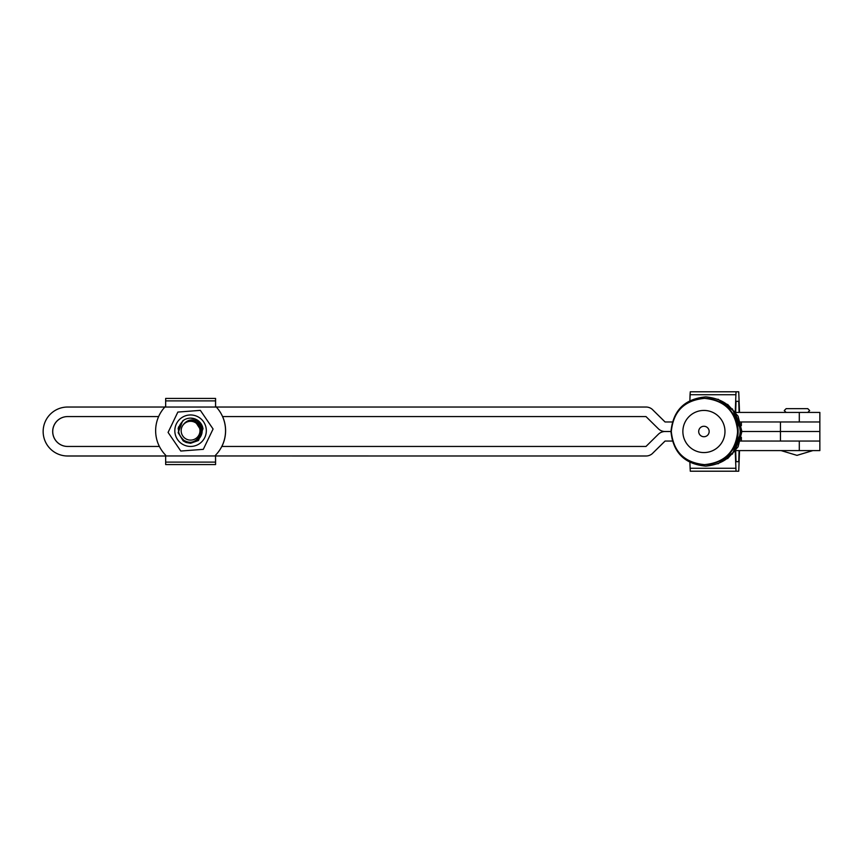 <?xml version="1.0" encoding="UTF-8"?>
<svg xmlns="http://www.w3.org/2000/svg" width="863" height="863" viewBox="0 0 863 863"><rect width="100%" height="100%" fill="white"/><g stroke="black" fill="none" stroke-linecap="round" stroke-linejoin="round"><path stroke-width="1.29" d="M740.476 421.964L819.85 421.964L780.443 421.964L780.443 431.5L741.878 431.5L738.092 446.829L727.606 458.631M799.3 421.964L799.3 412.428L819.85 412.428L819.85 431.5L741.878 431.5L738.092 416.171L727.606 404.369M741.285 437.746L741.285 441.058L740.465 441.058L819.85 441.058L741.36 441.036L741.36 437.347M799.3 441.058L799.3 450.594L819.85 450.594L819.85 431.5L780.443 431.5L780.443 441.036M764.327 441.058A6.354 5.75 90 0 1 764.888 441.036M771.684 441.036A6.354 5.75 -90 0 0 771.123 441.058M740.389 412.428L739.526 412.428L738.739 391.791L736.02 391.791L735.254 411.694L736.02 391.791L690.281 391.791L689.871 400.659L690.055 394.725L735.794 394.725L690.055 394.725L690.281 391.791L738.739 391.791L693 391.791L738.739 391.791L739.526 412.428L740.411 412.428M735.675 412.255L736.02 401.317L738.739 401.317L739.095 412.428L738.739 401.317L736.02 401.317L738.739 401.317L736.02 401.317L735.675 412.255M739.526 450.594L738.739 471.209L736.02 471.209L735.254 451.306M689.871 462.341L690.281 471.209L736.02 471.209M735.675 450.745L736.02 461.683L738.739 461.683L739.084 450.594M736.02 461.683L738.739 461.683M786.161 412.46L784.262 410.561L786.161 408.652L807.779 408.652L809.677 410.561L807.779 412.46M698.696 431.5A5.232 5.232 -90 0 0 703.928 436.732A5.232 5.232 -90 0 0 709.159 431.5A5.232 5.232 -90 0 0 703.928 426.268A5.232 5.232 -90 0 0 698.696 431.5M682.87 431.5A21.068 21.057 -90 0 0 703.928 452.568A21.068 21.057 -90 0 0 724.974 431.5A21.068 21.057 -90 0 0 703.928 410.432A21.068 21.057 -90 0 0 682.87 431.5M741.36 425.653L741.36 421.996L740.476 421.996M197.465 421.371A11.597 11.597 90 0 1 191.446 442.277A11.597 11.597 90 0 1 185.016 440.885M201.187 430.713L194.402 420.195M190.572 420.702L193.042 421.004M191.759 446.408A15.75 15.75 -90 0 0 206.279 429.515A15.75 15.75 -90 0 0 189.385 415.006A15.75 15.75 -90 0 0 174.865 431.899A15.75 15.75 -90 0 0 191.759 446.408M203.301 449.343L180.799 451.036L168.08 432.406L177.854 412.072L189.105 411.22L200.356 410.378L213.075 429.008L203.301 449.343L213.075 429.008M213.085 429.008L200.356 410.378M178.112 428.965L178.598 426.84M196.095 423.097A9.407 9.407 -90 0 0 182.956 425.179A9.407 9.407 -90 0 0 185.038 438.318A9.407 9.407 -90 0 0 198.177 436.236A9.407 9.407 -90 0 0 196.095 423.097M202.622 427.077L202.999 428.738L198.49 440.486L190.572 443.291L198.49 440.486L202.999 428.738L197.961 420.529A12.589 12.589 90 0 1 202.622 427.077L197.379 421.327C192.244 418.857 187.767 419.709 183.927 423.873C187.789 420.346 191.996 419.871 196.548 422.471C208.652 430.054 194.736 448.706 183.711 440.141C176.645 433.269 176.796 426.516 184.164 419.882A12.589 12.589 90 0 1 197.961 420.529L195.07 418.954L190.572 418.124L195.081 418.954L197.961 420.529L195.081 418.954L190.572 418.124M190.572 443.291L198.49 440.486L202.999 428.738L197.972 420.529L202.999 428.738L198.49 440.486L190.572 443.291L186.063 442.46L183.183 440.885L186.063 442.46L190.572 443.291L186.063 442.46L183.172 440.885L178.145 432.676L182.654 420.928L184.121 419.903M215.577 398.426L215.588 406.225L216.365 407.034A34.952 34.952 -90 0 0 215.588 406.225L215.577 398.426L215.545 406.225L215.556 398.426L165.664 398.426L165.653 406.225L164.876 407.034L67.659 407.034A24.466 24.466 -90 0 0 43.15 431.5A24.466 24.466 90 0 0 67.616 455.998L165.653 455.998L165.653 455.189A34.952 34.952 90 0 1 164.876 407.034L216.311 407.034A34.952 34.952 90 0 1 215.534 455.189L215.556 464.574L215.534 455.966L646.02 455.998A9.536 9.536 -90 0 0 652.719 453.248A9.536 9.536 90 0 1 645.977 455.998L646.02 455.998M216.311 407.034L215.534 406.225A34.952 34.952 90 0 1 215.545 455.189L215.534 455.966L165.653 455.966L165.664 464.574L215.577 464.574L215.556 458.436M225.599 430.713A34.952 34.952 -90 0 0 222.611 416.57A34.952 34.952 -90 0 1 221.845 446.462A34.952 34.952 -90 0 0 225.599 430.713M215.577 458.436L215.577 464.574M222.568 416.57L645.977 416.57L658.35 428.76A9.547 9.547 -90 0 0 665.049 431.511L670.983 431.511L665.049 431.511A9.547 9.547 90 0 0 658.35 434.262L645.977 446.462L221.802 446.462M67.659 446.462A14.941 14.941 90 0 1 52.729 431.522L52.686 431.522A14.941 14.941 -90 0 0 67.616 446.462L159.385 446.462M672.331 441.058L665.049 441.058L652.676 453.248L665.093 441.058M799.3 450.594L735.783 450.594M216.322 407.034L646.02 407.034A9.536 9.536 90 0 1 652.719 409.774A9.536 9.536 -90 0 0 645.977 407.034L646.02 407.034M67.659 416.57A14.941 14.941 -90 0 0 52.729 431.5L52.686 431.5A14.941 14.941 90 0 1 67.616 416.57L158.619 416.57M672.32 421.975L665.049 421.975L652.676 409.774L665.093 421.975M799.3 412.428L735.794 412.428M690.055 468.275L735.794 468.275M704.542 398.372C724.661 400.346 735.697 411.381 737.66 431.5C735.697 451.619 724.661 462.665 704.542 464.628A33.128 33.107 -90 0 0 737.649 431.5A33.128 33.107 -90 0 0 704.542 398.372L704.435 398.372C684.316 400.335 673.28 411.381 671.317 431.5A33.128 33.107 -90 0 0 704.435 464.628A33.128 33.107 -90 0 0 737.541 431.5A33.128 33.107 -90 0 0 704.435 398.372M719.246 461.187A32.783 32.772 -90 0 0 719.246 401.813M741.285 425.254L741.285 421.996M165.653 462.104L215.545 462.104M165.653 400.896L215.545 400.896M781.08 450.594L796.97 455.362L812.86 450.594M740.206 431.5C738.189 452.439 726.711 463.97 705.794 466.117C684.672 464.165 673.064 452.622 670.983 431.5C673.064 410.378 684.672 398.846 705.794 396.883C726.711 399.03 738.189 410.561 740.206 431.5M718.027 399.191L734.65 411.683L740.972 431.5L734.65 451.317L718.027 463.809M732.45 408.9L741.274 431.5L732.45 454.1M704.542 464.628L704.435 464.628C684.316 462.665 673.28 451.619 671.317 431.5"/></g></svg>

